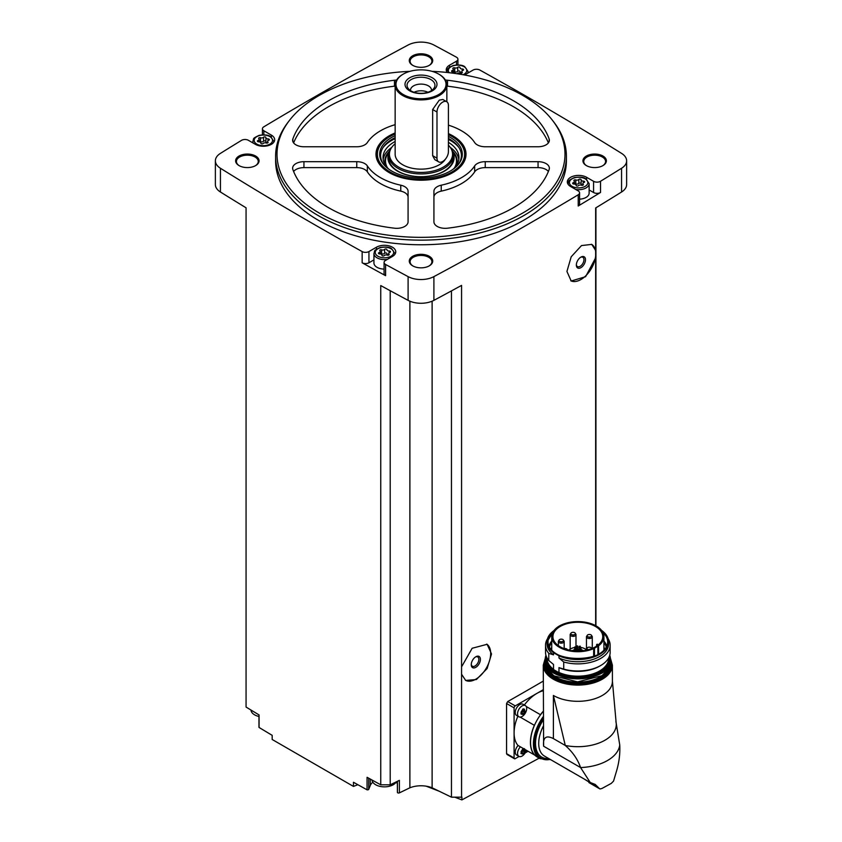 <?xml version="1.0" encoding="UTF-8"?>
<svg xmlns="http://www.w3.org/2000/svg" width="842" height="842" viewBox="0 0 842 842"><rect width="100%" height="100%" fill="white"/><g stroke="black" fill="none" stroke-linecap="round" stroke-linejoin="round"><path stroke-width="1.26" d="M507.715 754.316L506.568 753.643L506.568 703.523L507.715 701.554A3494.595 2017.579 180 0 0 543.269 681.094M541.448 756.937L461.89 799.9L461.89 796.985A3494.595 2017.579 0 0 1 461.563 797.174L461.563 674.231L465.668 680.42L476.414 679.526L487.118 668.548L491.539 653.96L487.118 644.298L472.151 648.266L461.563 666.864L461.563 285.396A3494.595 2017.579 0 0 1 433.904 300.352L433.904 276.618A3494.595 2017.579 0 0 0 578.212 194.786A4.841 2.8 0 0 0 579.57 192.85A4.841 2.8 0 0 0 578.149 190.871L570.644 186.535A11.304 6.526 0 0 1 567.329 181.925A11.304 6.526 0 0 1 574.307 175.894A11.304 6.526 0 0 1 586.632 177.304L593.578 181.314A4.841 2.8 0 0 0 600.525 181.262A3494.595 2017.579 0 0 0 621.564 168.263A18.977 10.957 0 0 0 626.627 160.822A18.977 10.957 0 0 0 621.564 153.37A3494.595 2017.579 0 0 0 479.845 70.054A4.841 2.8 0 0 0 473.057 70.086L465.552 74.422A11.304 6.526 0 0 1 464.479 74.97M595.652 625.648L595.652 257.82L585.59 276.702L571.202 281.017L566.929 271.45L571.202 256.778L581.506 245.569L591.758 244.39L595.652 250.453L595.652 207.974A3494.595 2017.579 0 0 0 621.564 192.008A18.977 10.957 0 0 0 626.627 184.556L626.627 160.822M579.57 192.85L579.57 204.059A4.841 2.8 0 0 1 578.212 206.006A3494.595 2017.579 0 0 0 600.525 192.471L600.525 181.262M461.563 674.231L461.563 666.864M461.563 797.174L451.459 797.174L451.459 290.9M591.6 244.296A20.997 12.125 -60 0 1 595.652 251.747L595.652 256A20.997 12.125 -60 0 1 586 275.555A20.997 12.125 -60 0 1 570.823 280.786M595.652 257.82L595.652 256M595.652 251.747L595.652 250.453M595.936 625.806L595.936 207.806M357.85 784.712L353.461 786.417L353.461 782.26A3494.595 2017.579 0 0 0 367.07 789.817A1.21 0.695 0 0 0 368.722 789.333L370.28 785.449A14.535 8.399 0 0 1 372.869 782.26M451.459 797.174L432.114 787.796A19.387 11.188 0 0 0 409.886 787.796L399.382 792.88A1.21 0.695 0 0 1 397.424 792.196L397.424 781.302M397.392 783.523A14.535 8.399 0 0 0 396.024 782.26M432.02 71.338A143.993 83.137 180 0 1 522.819 95.441A143.993 83.137 180 0 1 552.447 120.28L553.72 121.932A145.392 83.937 180 0 1 566.392 156.202L566.392 160.822A145.392 83.937 180 0 1 421 244.759A145.392 83.937 180 0 1 275.608 160.822L275.608 156.202A145.392 83.937 180 0 1 288.28 121.932L289.553 120.28A143.993 83.137 180 0 1 409.98 71.338M602.946 156.033A11.714 6.757 180 0 1 602.946 165.6A11.714 6.757 180 0 1 586.379 165.6A11.714 6.757 180 0 1 586.379 156.033A11.714 6.757 180 0 1 602.946 156.033M429.283 55.772A11.714 6.757 180 0 1 429.283 65.339A11.714 6.757 180 0 1 412.717 65.339A11.714 6.757 180 0 1 412.717 55.772A11.714 6.757 180 0 1 429.283 55.772M255.621 156.033A11.714 6.757 180 0 1 255.621 165.6A11.714 6.757 180 0 1 239.054 165.6A11.714 6.757 180 0 1 239.054 156.033A11.714 6.757 180 0 1 255.621 156.033M429.283 256.294A11.714 6.757 180 0 1 429.283 265.861A11.714 6.757 180 0 1 412.717 265.861A11.714 6.757 180 0 1 412.717 256.294A11.714 6.757 180 0 1 429.283 256.294M271.356 137.099L271.356 135.099A11.304 6.526 0 0 1 274.671 139.709A11.304 6.526 0 0 1 267.693 145.75A11.304 6.526 0 0 1 255.368 144.329L248.422 140.319A4.841 2.8 0 0 0 241.475 140.382A3494.595 2017.579 0 0 0 220.436 153.37A18.977 10.957 0 0 0 215.373 160.822A18.977 10.957 0 0 0 220.436 168.263A3494.595 2017.579 0 0 0 362.155 251.579A4.841 2.8 0 0 0 368.943 251.547L376.448 247.211A11.304 6.526 0 0 1 388.772 245.801A11.304 6.526 0 0 1 395.751 251.832A11.304 6.526 0 0 1 392.446 256.442L385.499 260.452A4.841 2.8 0 0 0 384.078 262.43A4.841 2.8 0 0 0 385.594 264.472A3494.595 2017.579 0 0 0 408.096 276.618A18.977 10.957 0 0 0 433.904 276.618M456.501 64.95L456.501 61.182L449.554 65.192A11.304 6.526 0 0 0 446.249 69.812A11.304 6.526 0 0 0 447.239 72.486M456.501 61.182A4.841 2.8 0 0 0 457.922 59.203A4.841 2.8 0 0 0 456.406 57.172A3494.595 2017.579 0 0 0 433.904 45.026A18.977 10.957 0 0 0 408.096 45.026A3494.595 2017.579 0 0 0 263.788 126.847A4.841 2.8 0 0 0 262.43 128.784A4.841 2.8 0 0 0 263.851 130.763L271.356 135.099M215.373 160.822L215.373 184.556A18.977 10.957 0 0 0 220.436 192.008A3494.595 2017.579 0 0 0 246.064 207.806L246.064 707.048A3494.595 2017.579 0 0 0 259.073 714.932L259.073 727.467A3494.595 2017.579 0 0 0 272.177 735.329L272.177 739.486L353.461 786.417M390.204 290.711L390.204 784.807L380.742 784.807A3494.595 2017.579 0 0 1 367.07 777.292L367.07 789.817M380.742 784.807L380.742 285.564A3494.595 2017.579 0 0 0 408.096 300.352A18.977 10.957 0 0 0 433.904 300.352M373.943 259.873L368.943 262.757A4.841 2.8 0 0 1 362.155 262.799A3494.595 2017.579 0 0 0 385.594 275.681L385.594 264.472M259.073 726.93A1.21 0.695 0 0 0 259.073 727.467M413.012 266.03A10.904 6.294 180 0 1 410.096 261.736A10.904 6.294 180 0 1 416.832 255.926A10.904 6.294 180 0 1 428.715 257.284A10.904 6.294 180 0 1 431.904 261.736A10.904 6.294 180 0 1 428.988 266.03M239.36 165.769A10.904 6.294 180 0 1 236.434 161.475A10.904 6.294 180 0 1 243.17 155.665A10.904 6.294 180 0 1 255.052 157.022A10.904 6.294 180 0 1 258.241 161.475A10.904 6.294 180 0 1 255.326 165.769M413.012 65.508A10.904 6.294 180 0 1 410.096 61.213A10.904 6.294 180 0 1 416.832 55.404A10.904 6.294 180 0 1 428.715 56.761A10.904 6.294 180 0 1 431.904 61.213A10.904 6.294 180 0 1 428.988 65.508M586.674 165.769A10.904 6.294 180 0 1 583.759 161.475A10.904 6.294 180 0 1 590.484 155.665A10.904 6.294 180 0 1 602.367 157.022A10.904 6.294 180 0 1 605.566 161.475A10.904 6.294 180 0 1 602.64 165.769M409.886 787.796L409.886 301.204M390.204 784.807L399.382 780.355L399.382 792.88M432.114 787.796L432.114 301.204M461.89 799.9L454.691 797.174M439.303 791.28L426.199 786.186M566.392 156.202A145.392 83.937 180 0 1 421 240.138A145.392 83.937 180 0 1 275.608 156.202M552.447 120.28A143.993 83.137 180 0 1 421 237.349A143.993 83.137 180 0 1 289.553 120.28M441.24 185.198A11.304 6.526 0 0 0 433.925 191.313L433.925 221.804A11.304 6.526 0 0 0 447.523 228.203A130.847 75.548 180 0 0 549.131 169.537A11.304 6.526 0 0 0 549.373 168.211A11.304 6.526 0 0 0 538.059 161.685L485.234 161.685A11.304 6.526 0 0 0 474.656 165.906A57.351 33.112 180 0 1 441.24 185.198L441.24 191.134A57.351 33.112 0 0 0 474.656 171.842L474.656 165.906M408.075 191.313A11.304 6.526 0 0 0 400.76 185.198A57.351 33.112 0 0 1 367.344 165.906A11.304 6.526 0 0 0 356.766 161.685L303.941 161.685A11.304 6.526 0 0 0 292.627 168.211A11.304 6.526 0 0 0 292.869 169.537A130.847 75.548 0 0 0 394.477 228.203A11.304 6.526 0 0 0 408.075 221.804L408.075 191.313M396.561 80.106A11.304 6.526 0 0 0 394.477 80.243A130.847 75.548 0 0 0 292.869 138.909A11.304 6.526 0 0 0 292.627 140.235A11.304 6.526 0 0 0 303.941 146.761L356.766 146.761A11.304 6.526 0 0 0 367.344 142.54A57.351 33.112 0 0 1 395.151 124.669M448.418 125.142A57.351 33.112 0 0 1 474.656 142.54A11.304 6.526 0 0 0 485.234 146.761L538.059 146.761A11.304 6.526 0 0 0 549.373 140.235A11.304 6.526 0 0 0 549.131 138.909A130.847 75.548 0 0 0 447.523 80.243A11.304 6.526 0 0 0 445.439 80.106M448.418 133.615A45.015 25.986 180 0 1 452.828 135.846A45.015 25.986 180 0 1 464.5 160.906A45.015 25.986 180 0 1 421 180.209A45.015 25.986 180 0 1 377.5 160.906A45.015 25.986 180 0 1 395.151 132.941M448.418 134.636A43.616 25.186 180 0 1 451.838 136.415A43.616 25.186 180 0 1 460.816 143.94L461.553 144.898A44.426 25.649 180 0 1 465.426 155.37L465.426 155.538A44.426 25.649 180 0 1 464.195 161.527M377.805 161.527A44.426 25.649 180 0 1 376.574 155.538L376.574 155.37A44.426 25.649 180 0 1 380.447 144.898L381.184 143.94A43.616 25.186 180 0 1 395.151 133.941M448.418 145.192A31.564 18.219 180 0 1 449.817 146.782L450.491 147.666A32.312 18.65 180 0 1 453.312 155.275A32.312 18.65 180 0 1 443.85 168.463A32.312 18.65 180 0 1 408.633 172.515A32.312 18.65 180 0 1 388.688 155.275A32.312 18.65 180 0 1 391.509 147.666L392.183 146.782A31.564 18.219 180 0 1 395.151 143.761M449.817 146.782A31.564 18.219 180 0 1 443.313 167.105A31.564 18.219 180 0 1 403.097 169.231A31.564 18.219 180 0 1 392.183 146.782M445.418 159.117A25.849 14.924 180 0 1 439.271 164.779A25.849 14.924 180 0 1 411.107 168.011A25.849 14.924 180 0 1 395.151 154.223L395.151 84.979A25.849 14.924 180 0 1 402.718 74.422A25.849 14.924 180 0 1 403.013 74.254M438.661 161.875L434.788 159.633L432.651 155.675L436.987 158.18A8.073 4.663 120 0 0 438.661 161.875A8.073 4.663 120 0 0 444.892 159.717A8.073 4.663 120 0 0 448.418 151.581L448.418 105.418A8.073 4.663 120 0 0 446.744 101.724A8.073 4.663 120 0 0 440.513 103.882A8.073 4.663 120 0 0 436.987 112.018L436.987 158.18M446.744 101.724L442.86 99.482L439.271 100.145L432.651 109.502L432.651 155.675M438.987 74.254A25.849 14.924 180 0 1 439.282 74.422A25.849 14.924 180 0 1 446.849 84.979A25.849 14.924 180 0 1 439.271 95.525A25.849 14.924 180 0 1 411.107 98.767A25.849 14.924 180 0 1 395.151 84.979M438.703 94.536A25.039 14.461 180 0 1 403.297 94.536A25.039 14.461 180 0 1 403.297 74.096A25.039 14.461 180 0 1 438.703 74.096A25.039 14.461 180 0 1 438.703 94.536M432.314 90.841A15.998 9.23 180 0 1 405.549 86.705A15.998 9.23 180 0 1 425.136 75.401A15.998 9.23 180 0 1 432.314 90.841M430.862 90.978A13.956 8.052 180 0 1 408.265 88.568A13.956 8.052 180 0 1 421 77.222A13.956 8.052 180 0 1 433.735 88.568A13.956 8.052 180 0 1 430.862 90.978M410.528 90.599A10.504 6.062 180 0 1 410.496 90.157A10.504 6.062 180 0 1 421 84.095A10.504 6.062 180 0 1 431.504 90.157A10.504 6.062 180 0 1 431.472 90.599M414.096 92.273A10.504 6.062 180 0 1 427.904 92.273M548.384 171.484A11.304 6.526 0 0 0 538.059 167.621L485.234 167.621A11.304 6.526 0 0 0 474.656 171.842M441.24 191.134A11.304 6.526 0 0 0 433.925 197.249L433.925 221.804M548.384 142.898A130.847 75.548 0 0 0 447.523 86.179A11.304 6.526 0 0 0 446.849 86.116M395.151 86.116A11.304 6.526 0 0 0 394.477 86.179A130.847 75.548 0 0 0 293.616 142.898M408.075 221.804L408.075 197.249A11.304 6.526 0 0 0 400.76 191.134L400.76 185.198M293.616 171.484A11.304 6.526 0 0 1 303.941 167.621L356.766 167.621A11.304 6.526 0 0 1 367.344 171.842A57.351 33.112 0 0 0 400.76 191.134M589.137 189.966L593.578 192.523A4.841 2.8 0 0 0 600.525 192.471M575.696 189.461A10.504 6.062 180 0 0 589.137 183.64L589.137 193.134A10.504 6.062 180 0 1 579.57 199.175M384.078 262.43L384.078 273.639A4.841 2.8 0 0 0 385.594 275.681M384.078 269.093A10.504 6.062 180 0 1 373.943 263.041L373.943 253.547A10.504 6.062 180 0 0 387.394 259.357M581.148 179.841A2.158 1.252 0 0 0 581.148 179.883A2.158 1.252 0 0 0 583.369 181.125A1.231 0.716 0 0 1 583.99 182.472A2.158 1.252 0 0 0 582.864 183.567A2.158 1.252 0 0 0 583.18 184.219A1.231 0.716 180 0 1 581.485 185.208A2.158 1.252 0 0 0 578.443 185.672A1.231 0.716 0 0 1 576.117 185.335L576.117 185.314A1.231 0.716 0 0 0 576.117 185.335L576.117 185.282A2.158 1.252 0 0 0 576.117 185.282A2.158 1.252 0 0 0 573.897 184.03A1.231 0.716 0 0 1 573.276 182.693A2.158 1.252 0 0 0 574.412 181.588A2.158 1.252 0 0 0 574.086 180.935A1.231 0.716 0 0 1 575.791 179.956A2.158 1.252 0 0 0 578.822 179.483A1.231 0.716 0 0 1 581.148 179.83A1.231 0.716 0 0 0 581.148 179.83M453.333 71.833A1.231 0.716 0 0 1 454.712 71.802L454.712 67.844A2.158 1.252 0 0 0 457.743 67.371A1.231 0.716 0 0 1 460.069 67.707A1.231 0.716 0 0 0 460.069 67.707A2.158 1.252 0 0 0 460.069 67.77A2.158 1.252 0 0 0 462.29 69.012A1.231 0.716 0 0 1 462.911 70.36A2.158 1.252 0 0 0 461.774 71.454A2.158 1.252 0 0 0 462.1 72.107A1.231 0.716 180 0 1 460.395 73.096A2.158 1.252 0 0 0 457.364 73.559A1.231 0.716 0 0 1 457.111 73.749M455.038 73.17A2.158 1.252 0 0 0 452.817 71.917A1.231 0.716 0 0 1 452.196 70.581A2.158 1.252 0 0 0 453.333 69.476A2.158 1.252 0 0 0 453.007 68.823A1.231 0.716 0 0 1 454.712 67.844M265.883 137.635A2.158 1.252 0 0 0 265.883 137.678A2.158 1.252 0 0 0 268.103 138.919A1.231 0.716 0 0 1 268.724 140.267A2.158 1.252 0 0 0 267.588 141.361A2.158 1.252 0 0 0 267.914 142.014A1.231 0.716 180 0 1 266.209 142.993A2.158 1.252 0 0 0 263.178 143.466A1.231 0.716 0 0 1 260.852 143.129L260.852 143.108A1.231 0.716 0 0 0 260.852 143.129L260.852 143.077A2.158 1.252 0 0 0 260.852 143.077A2.158 1.252 0 0 0 258.631 141.824A1.231 0.716 0 0 1 258.01 140.488A2.158 1.252 0 0 0 259.136 139.383A2.158 1.252 0 0 0 258.82 138.73A1.231 0.716 0 0 1 260.515 137.751A2.158 1.252 0 0 0 263.557 137.278A1.231 0.716 0 0 1 265.883 137.614A1.231 0.716 0 0 0 265.883 137.614M386.962 249.748A2.158 1.252 0 0 0 386.962 249.79A2.158 1.252 0 0 0 389.183 251.032A1.231 0.716 0 0 1 389.804 252.379A2.158 1.252 0 0 0 388.667 253.474A2.158 1.252 0 0 0 388.993 254.126A1.231 0.716 180 0 1 387.288 255.115A2.158 1.252 0 0 0 384.257 255.579A1.231 0.716 0 0 1 381.931 255.242A1.231 0.716 0 0 0 381.931 255.242A2.158 1.252 0 0 0 381.931 255.189A2.158 1.252 0 0 0 379.71 253.937A1.231 0.716 0 0 1 379.089 252.6A2.158 1.252 0 0 0 380.226 251.495A2.158 1.252 0 0 0 379.9 250.842A1.231 0.716 0 0 1 381.605 249.864A2.158 1.252 0 0 0 384.636 249.39A1.231 0.716 0 0 1 386.962 249.748M581.148 179.914L581.148 183.798A2.158 1.252 0 0 0 581.148 183.84A2.158 1.252 0 0 0 582.864 185.061M581.148 183.745A1.231 0.716 0 0 0 578.822 183.44A2.158 1.252 0 0 1 575.791 183.914A1.231 0.716 0 0 0 574.412 183.945M386.962 253.747L386.962 253.705A2.158 1.252 0 0 0 386.962 253.747A2.158 1.252 0 0 0 388.667 254.968M386.962 253.653A1.231 0.716 0 0 0 384.636 253.347A2.158 1.252 0 0 1 381.605 253.821A1.231 0.716 0 0 0 380.226 253.852M265.883 137.709L265.883 141.593A2.158 1.252 0 0 0 265.883 141.635A2.158 1.252 0 0 0 267.588 142.856M265.883 141.54A1.231 0.716 0 0 0 263.557 141.235A2.158 1.252 0 0 1 260.515 141.709A1.231 0.716 0 0 0 259.136 141.74M460.069 71.728L460.069 71.686A2.158 1.252 0 0 0 460.069 71.728A2.158 1.252 0 0 0 461.774 72.949M454.712 71.802A2.158 1.252 0 0 0 457.743 71.328L457.743 67.371M460.069 71.633A1.231 0.716 0 0 0 457.743 71.328M396.266 781.871A12.398 7.157 180 0 1 375.679 784.755A12.398 7.157 180 0 1 372.069 780.134L372.059 780.039M258.978 716.479A12.398 7.157 180 0 1 254.6 714.847A12.398 7.157 180 0 1 250.99 710.227L250.969 710.027M543.269 689.714L515.241 705.891A1.61 0.937 120 0 0 514.094 707.869L514.094 758A1.61 0.937 120 0 0 514.43 758.737A1.61 0.937 120 0 0 515.241 758.653L519.061 756.442M518.893 716.784L516.578 715.447A6.462 3.726 -60 0 1 516.578 707.985A6.462 3.726 -60 0 1 523.04 704.259L525.355 705.596A6.462 3.726 -60 0 1 526.345 710.774A6.462 3.726 -60 0 1 522.124 716.468A6.462 3.726 -60 0 1 518.893 716.784A6.462 3.726 -60 0 1 518.893 709.322A6.462 3.726 -60 0 1 525.355 705.596M517.883 716.205A32.312 18.65 120 0 0 514.094 732.929A32.312 18.65 120 0 0 518.019 745.454L534.354 754.885A6.62 3.821 120 0 1 534.47 754.769A32.143 18.556 -60 0 0 537.207 757.011L540.059 758.663A32.143 18.556 -60 0 1 543.269 716.616M543.269 690.745A32.312 18.65 120 0 0 536.943 693.366A32.312 18.65 120 0 0 524.345 705.007M534.817 755.148L526.366 750.275A6.462 3.726 -60 0 1 522.124 756.032A6.462 3.726 -60 0 1 518.893 756.358L516.578 755.021A6.462 3.726 -60 0 1 518.114 745.507M525.187 752.916L528.06 751.253M523.314 709.217A1.179 0.684 120 0 0 523.44 710.364L522.977 711.564L524.555 712.469L522.661 714.479M522.577 714.321L521.524 714.226L523.503 713.784L521.924 712.869A1.179 0.684 120 0 1 522.977 711.564M521.061 713.563L521.04 712.143M523.082 708.88L521.061 712.164M523.503 709.122L524.555 709.217L523.335 708.911M524.292 709.459L525.019 711.279L523.44 710.364M524.555 712.469L525.019 711.279M518.893 756.358A6.462 3.726 -60 0 1 520.43 746.843M523.314 748.78A1.179 0.684 120 0 0 523.44 749.938L522.977 751.127L524.555 752.043L522.661 754.043M522.577 753.885L521.524 753.79L523.503 753.348L521.924 752.443A1.179 0.684 120 0 1 522.977 751.127M521.061 753.137L521.524 753.79L521.04 751.717L522.577 749.233M523.082 748.454L524.555 748.791M525.019 749.443L525.019 750.843L523.44 749.938M524.555 752.043L525.019 750.843M521.535 713.511L521.924 712.869M521.535 753.085L521.924 752.443M543.269 711.385A32.143 18.556 120 0 0 540.511 714.826A6.62 3.821 120 0 0 540.469 714.721L526.229 706.501M534.354 754.885A32.312 18.65 120 0 1 534.354 725.309A6.62 3.821 120 0 0 534.47 725.299A32.143 18.556 -60 0 1 540.511 714.826M534.47 725.299A32.143 18.556 120 0 0 534.47 754.769M553.394 695.471A34.575 19.955 0 0 0 591.063 699.797A34.575 19.955 0 0 0 612.408 681.357A34.575 19.955 0 0 0 612.408 681.094L616.123 722.478A38.448 22.197 180 0 1 565.287 745.475L553.394 695.471L553.394 738.602C546.048 734.908 542.785 737.445 543.627 746.222L543.269 665.138A34.575 19.955 180 0 0 577.833 685.093A34.575 19.955 180 0 0 612.408 665.138L612.408 681.357M553.394 738.602L565.287 745.475C572.697 752.053 577.791 759.41 580.57 767.557L543.627 746.222M584.232 779.039L599.599 788.743L595.231 784.449L590.253 782.513L580.57 767.557A42.005 24.25 180 0 0 619.744 744.928L615.881 721.299M619.744 744.928C620.238 753.958 619.038 763.126 616.123 772.419L613.544 781.102L611.281 783.386L601.862 788.522L611.281 783.386M534.354 725.309L520.114 717.089M543.269 711.237A32.312 18.65 120 0 0 540.469 714.721M588.884 782.555L599.757 788.859M599.957 788.954L601.862 788.522M547.479 638.825A32.312 18.65 180 0 0 545.532 645.225A32.312 18.65 180 0 0 548.774 653.371L548.774 660.496L553.52 664.485L553.52 669.306L552.068 668.727L560.425 673.547L558.972 672.453L558.972 667.632A30.775 17.766 180 0 0 599.599 666.159L600.683 665.527A32.312 18.65 180 0 1 563.719 669.116L558.972 667.632M548.774 660.496A32.312 18.65 180 0 1 545.532 652.339L545.532 645.225M548.774 653.371L553.52 654.855A30.775 17.766 180 0 1 547.058 643.972L547.058 641.793A30.775 17.766 180 0 1 553.952 630.584M558.972 655.834L558.972 658.002A30.775 17.766 180 0 0 591.368 659.928A30.775 17.766 180 0 0 608.608 643.972L608.608 641.793C608.524 637.51 606.208 633.721 601.641 630.426L602.146 630.9A30.775 17.766 180 0 1 608.608 641.793A30.775 17.766 180 0 1 591.368 657.749A30.775 17.766 180 0 1 558.972 655.834L553.52 652.687L553.52 654.855M603.924 641.025A29.186 16.851 180 0 1 606.714 646.161M548.952 646.161A29.186 16.851 180 0 1 551.742 641.025M558.972 658.002L563.719 662.001L563.719 669.116M608.187 638.825A32.312 18.65 180 0 1 610.145 645.225A32.312 18.65 180 0 1 563.719 662.001M610.145 645.225L610.145 652.339A32.312 18.65 180 0 1 600.683 665.527M597.873 646.246A8.073 4.663 0 0 0 598.588 645.782A26.091 15.061 0 0 0 603.924 636.647A26.091 15.061 0 0 0 577.833 621.585A26.091 15.061 0 0 0 551.742 636.647A26.091 15.061 0 0 0 566.256 650.15A26.091 15.061 0 0 0 593.652 648.624A8.073 4.663 0 0 0 594.463 648.214L597.873 646.246L597.873 654.508M595.452 646.824A24.923 14.388 0 0 0 602.756 636.647A24.923 14.388 0 0 0 597.188 627.585A24.923 14.388 0 0 0 569.508 623.091A24.923 14.388 0 0 0 552.92 636.647A24.923 14.388 0 0 0 568.297 649.94A24.923 14.388 0 0 0 595.452 646.824M598.22 644.919A24.923 14.388 0 0 0 597.188 644.141L596.631 646.098M581.001 649.603A6.999 4.042 180 0 1 582.78 650.34A6.999 4.042 180 0 1 583.306 650.687M572.371 650.687A6.999 4.042 180 0 1 574.676 649.603M597.199 645.698A6.946 4.01 0 0 0 596.631 644.635M586.348 649.614L585.201 648.95A10.42 6.02 0 0 0 580.285 647.351M579.264 647.245A10.42 6.02 0 0 0 577.633 647.182M576.612 647.224A10.42 6.02 0 0 0 575.696 647.309M574.676 647.466A10.42 6.02 0 0 0 568.929 650.087M577.486 650.434L576.612 650.645L576.612 645.919L577.633 645.919L576.612 645.919M576.254 648.361L575.381 648.572L576.254 648.361M580.138 646.119L579.264 646.33L580.138 646.119M580.843 647.656L579.98 647.856L580.843 647.656M578.907 648.772L578.033 648.982L578.907 648.772M575.539 646.835L574.676 647.035L575.539 646.835M586.558 650.119A2.905 1.684 180 0 1 586.348 649.508A2.905 1.684 180 0 1 587 648.456M588.432 649.666A2.263 1.305 180 0 1 587 648.435A2.263 1.305 180 0 1 588.505 647.224A2.263 1.305 180 0 1 590.01 647.224A2.263 1.305 180 0 1 590.863 647.53A2.263 1.305 180 0 1 591.484 648.687M591.631 635.773A2.905 1.684 180 0 1 592.284 636.836A2.905 1.684 180 0 1 589.379 638.51A2.905 1.684 180 0 1 586.464 636.836A2.905 1.684 180 0 1 587.116 635.773M590.979 634.857A2.263 1.305 180 0 1 590.716 636.826A2.263 1.305 180 0 1 587.379 636.394A2.263 1.305 180 0 1 588.621 634.542A2.263 1.305 180 0 1 590.126 634.542A2.263 1.305 180 0 1 590.979 634.857M575.349 633.605A2.905 1.684 180 0 1 575.991 634.658A2.905 1.684 180 0 1 573.086 636.341A2.905 1.684 180 0 1 570.171 634.658A2.905 1.684 180 0 1 570.823 633.605M574.686 632.679A2.263 1.305 180 0 1 574.423 634.658A2.263 1.305 180 0 1 571.087 634.215A2.263 1.305 180 0 1 572.328 632.374A2.263 1.305 180 0 1 573.834 632.374A2.263 1.305 180 0 1 574.686 632.679M564.087 648.645A2.263 1.305 180 0 1 564.266 648.603A2.263 1.305 180 0 1 565.771 648.603A2.263 1.305 180 0 1 566.624 648.919A2.263 1.305 180 0 1 567.266 649.677M563.519 640.436A2.905 1.684 180 0 1 564.172 641.488A2.905 1.684 180 0 1 561.256 643.162A2.905 1.684 180 0 1 558.351 641.488A2.905 1.684 180 0 1 558.993 640.436M562.856 639.51A2.263 1.305 180 0 1 562.603 641.478A2.263 1.305 180 0 1 559.267 641.046A2.263 1.305 180 0 1 560.509 639.204A2.263 1.305 180 0 1 562.014 639.204A2.263 1.305 180 0 1 562.856 639.51M580.917 267.661A6.462 3.726 -60 0 1 576.349 265.019A6.462 3.726 -60 0 1 580.917 257.105A6.462 3.726 -60 0 1 585.485 259.746A6.462 3.726 -60 0 1 580.917 267.661M580.517 257.357A5.368 3.105 -60 0 1 582.832 257.284A5.368 3.105 -60 0 1 583.653 261.588A5.368 3.105 -60 0 1 580.149 266.314A5.368 3.105 -60 0 1 577.465 266.588A5.368 3.105 -60 0 1 576.37 264.546M486.718 644.088A20.997 12.125 -60 0 1 486.234 668.264A20.997 12.125 -60 0 1 465.542 680.336M475.825 667.317A6.462 3.726 -60 0 1 471.257 664.675A6.462 3.726 -60 0 1 475.825 656.76A6.462 3.726 -60 0 1 480.403 659.402A6.462 3.726 -60 0 1 475.825 667.317M475.425 657.013A5.368 3.105 -60 0 1 477.74 656.939A5.368 3.105 -60 0 1 478.561 661.244A5.368 3.105 -60 0 1 475.056 665.98A5.368 3.105 -60 0 1 472.373 666.243A5.368 3.105 -60 0 1 471.278 664.201M448.418 136.372A41.321 23.86 180 0 1 450.217 137.351A41.321 23.86 180 0 1 458.722 163.958A41.321 23.86 180 0 1 421 178.072A41.321 23.86 180 0 1 383.278 163.958A41.321 23.86 180 0 1 395.151 135.615M460.816 143.94A43.616 25.186 180 0 1 421 179.409A43.616 25.186 180 0 1 381.184 143.94M448.418 138.425A40.384 23.313 180 0 1 449.554 139.056A40.384 23.313 180 0 1 458.28 164.506M383.72 164.506A40.384 23.313 180 0 1 395.151 137.625M450.586 140.572A42.005 24.25 180 0 1 450.702 140.635L450.702 140.635A42.005 24.25 180 0 1 458.416 146.771M383.584 146.771A42.005 24.25 180 0 1 391.298 140.635A42.005 24.25 180 0 1 391.414 140.572M448.418 139.393A41.679 24.06 180 0 1 450.47 140.509L450.47 140.509A41.679 24.06 180 0 1 458.974 147.592M383.026 147.592A41.679 24.06 180 0 1 391.53 140.509A41.679 24.06 180 0 1 395.151 138.646M448.418 142.361A37.964 21.913 180 0 1 458.964 157.517A37.964 21.913 180 0 1 452.996 169.316M389.004 169.316A37.964 21.913 180 0 1 383.036 157.517A37.964 21.913 180 0 1 395.151 141.467M450.291 147.403A37.964 21.913 180 0 1 458.816 159.433M383.184 159.433A37.964 21.913 180 0 1 391.709 147.403M453.049 152.918A33.091 19.103 180 0 1 421 176.788A33.091 19.103 180 0 1 388.951 152.918M453.312 155.275L453.312 158.054A32.312 18.65 180 0 1 421 176.704A32.312 18.65 180 0 1 388.688 158.054L388.688 155.275M465.426 155.37A44.426 25.649 180 0 1 463.689 162.464M378.311 162.464A44.426 25.649 180 0 1 376.574 155.37M621.564 192.008L621.564 168.263M578.212 206.006L578.212 194.786M408.096 300.352L408.096 276.618M362.155 262.799L362.155 251.579M220.436 192.008L220.436 168.263M432.651 109.502L436.987 112.018M538.059 167.621L538.059 161.685M485.234 167.621L485.234 161.685M549.131 141.551L549.131 138.909M447.523 86.179L447.523 80.243M394.477 86.179L394.477 80.243M292.869 141.551L292.869 138.909M367.344 171.842L367.344 165.906M356.766 167.621L356.766 161.685M303.941 167.621L303.941 161.685M593.578 192.523L593.578 181.314M586.632 179.304L586.632 177.304M449.554 67.192L449.554 65.192M263.851 134.825L263.851 130.763M376.448 249.211L376.448 247.211M368.943 262.757L368.943 251.547M568.245 184.493A10.504 6.062 180 0 1 568.139 183.64L568.139 184.345M585.148 178.82A9.209 5.315 180 0 1 581.022 187.713A9.209 5.315 180 0 1 569.739 181.209A9.209 5.315 180 0 1 585.148 178.82M468.057 72.98L468.057 71.517A10.504 6.062 180 0 1 467.636 73.222M447.155 72.38A10.504 6.062 180 0 1 447.049 71.517L447.049 72.233M449.196 72.696A9.209 5.315 180 0 1 452.28 66.108A9.209 5.315 180 0 1 464.068 66.707A9.209 5.315 180 0 1 463.079 74.717M273.861 142.14L273.861 141.424A10.504 6.062 180 0 1 273.755 142.287M253.284 143.129A10.504 6.062 180 0 1 252.863 141.424L252.863 142.887M269.872 136.615A9.209 5.315 180 0 1 265.746 145.508A9.209 5.315 180 0 1 254.473 138.993A9.209 5.315 180 0 1 269.872 136.615M394.951 254.252L394.951 253.547A10.504 6.062 180 0 1 394.845 254.4M390.962 248.727A9.209 5.315 180 0 1 386.825 257.62A9.209 5.315 180 0 1 375.553 251.116A9.209 5.315 180 0 1 390.962 248.727M583.369 182.756L583.369 181.125M583.18 184.977L583.18 184.219M573.276 183.945L573.276 182.693M575.791 183.914L575.791 179.956M578.822 183.44L578.822 179.483M389.183 252.663L389.183 251.032M388.993 254.884L388.993 254.126M379.089 253.852L379.089 252.6M381.605 253.821L381.605 249.864M384.636 253.347L384.636 249.39M268.103 140.551L268.103 138.919M267.914 142.761L267.914 142.014M258.01 141.74L258.01 140.488M260.515 141.709L260.515 137.751M263.557 141.235L263.557 137.278M462.29 70.644L462.29 69.012M462.1 72.854L462.1 72.107M452.196 71.833L452.196 70.581M370.28 779.061L370.28 785.449M368.722 778.197L368.722 789.333M515.241 705.891L507.715 701.554M514.094 707.869L506.568 703.523M514.094 758L506.568 753.643M520.893 713.858L521.524 714.226M520.893 753.432L521.524 753.79M590.137 782.45L544.448 756.074A27.702 15.998 -60 0 1 543.269 726.257M548.563 758.442A29.965 17.303 -60 0 1 543.269 719.994M550.173 759.379A31.343 18.092 -60 0 1 534.891 748.233A31.343 18.092 -60 0 1 543.269 718.563M610.86 660.433A33.764 19.492 180 0 1 577.833 683.967A33.764 19.492 180 0 1 544.806 660.433M610.713 664.349A32.87 18.977 180 0 1 577.833 683.462A32.87 18.977 180 0 1 544.963 664.349M610.208 666.159A32.554 18.798 180 0 1 577.833 683.009A32.554 18.798 180 0 1 545.458 666.159M609.987 666.748A32.554 18.798 180 0 1 577.833 682.609A32.554 18.798 180 0 1 545.679 666.748M607.135 671.306A32.228 18.608 180 0 1 577.833 682.157A32.228 18.608 180 0 1 548.531 671.306M600.735 673.347A32.228 18.608 180 0 1 554.931 673.347M610.387 659.991A32.554 18.798 180 0 1 577.833 678.789A32.554 18.798 180 0 1 545.29 659.991C543.374 684.441 612.302 684.441 610.387 659.991L610.387 658.939A32.554 18.798 180 0 1 577.833 677.736A32.554 18.798 180 0 1 545.29 658.939A32.554 18.798 180 0 1 545.921 655.244L545.29 659.991M609.755 655.244A32.554 18.798 180 0 1 610.387 658.939L609.755 655.223M609.629 655.644A32.228 18.608 180 0 1 577.833 677.284A32.228 18.608 180 0 1 546.037 655.644M608.871 657.528A31.101 17.956 180 0 1 593.284 674.253A31.101 17.956 180 0 1 560.425 673.547M552.068 668.727A31.101 17.956 180 0 1 546.805 657.528M553.52 669.306A30.775 17.766 180 0 1 547.058 658.412L547.058 658.023M553.52 652.687A30.775 17.766 180 0 1 547.058 641.793L554.12 630.363M601.777 630.669A30.449 17.577 180 0 1 598.494 654.444A30.449 17.577 180 0 1 557.172 654.444A30.449 17.577 180 0 1 553.889 630.669M601.988 630.953A30.312 17.503 180 0 1 598.273 654.455A30.312 17.503 180 0 1 557.404 654.455A30.312 17.503 180 0 1 553.678 630.953M602.977 632.626A29.828 17.219 180 0 1 607.619 642.846A29.828 17.219 180 0 1 597.199 654.992M558.467 654.992A29.828 17.219 180 0 1 548.058 642.846A29.828 17.219 180 0 1 552.689 632.626M603.924 642.593A28.712 16.577 180 0 1 606.24 647.098M549.426 647.098A28.712 16.577 180 0 1 551.742 642.593M603.924 647.193A26.902 15.535 180 0 1 604.598 649.403M551.068 649.403A26.902 15.535 180 0 1 551.742 647.193M603.924 649.466A26.428 15.261 180 0 1 604.061 650.003M551.615 650.003A26.428 15.261 180 0 1 551.742 649.466M608.608 658.023L608.608 658.412A30.775 17.766 180 0 1 591.368 674.368A30.775 17.766 180 0 1 558.972 672.453M598.588 645.782L598.588 654.129M593.652 648.624L593.652 656.339M594.463 648.214L594.463 656.034M452.449 151.013A36.185 20.892 180 0 1 456.575 165.169M385.425 165.169A36.185 20.892 180 0 1 389.551 151.013M452.754 151.834L453.291 152.518A35.49 20.492 180 0 1 454.427 167.916M387.573 167.916A35.49 20.492 180 0 1 388.709 152.518L389.246 151.834M446.849 84.979L446.849 101.787M403.297 74.096L402.718 74.422M438.703 74.096L439.282 74.422M457.922 64.918L457.922 59.203M262.43 134.846L262.43 128.784M589.137 183.64L585.79 178.757C583.706 177.146 579.906 176.746 574.402 177.567C567.076 181.041 569.35 180.483 568.139 183.64M468.057 71.517L464.71 66.644C462.626 65.034 458.827 64.634 453.322 65.455C445.997 68.928 448.27 68.37 447.049 71.517M273.861 141.424L270.524 136.551C268.44 134.941 264.641 134.541 259.125 135.362C251.811 138.835 254.084 138.277 252.863 141.424M394.951 253.547L391.604 248.664C389.52 247.053 385.72 246.653 380.216 247.474C372.89 250.948 375.164 250.39 373.943 253.547M581.148 183.84L581.148 179.883M582.864 185.177L582.864 183.567M574.412 184.061L574.412 181.588M388.667 255.084L388.667 253.474M380.226 253.968L380.226 251.495M265.883 141.635L265.883 137.678M267.588 142.961L267.588 141.361M259.136 141.856L259.136 139.383M461.774 73.065L461.774 71.454M453.333 71.949L453.333 69.476M397.392 781.323L397.392 792.354M258.978 714.879L258.978 727.193M514.43 758.737L506.905 754.39M523.429 710.353L525.008 711.269M521.219 713.332L522.419 714.016M522.903 708.975L523.787 709.49M523.429 749.927L525.008 750.843M521.219 752.906L522.419 753.59M522.903 748.549L523.787 749.054M550.615 759.631L540.059 758.663M545.237 658.349L543.269 665.138M612.408 665.138L610.439 658.349M545.321 658.076L544.721 661.907L546.311 668.106L553.962 675.821L577.591 681.883L601.946 675.673L609.334 668.159L610.955 661.938L610.355 658.076M607.619 642.846C607.766 663.601 547.91 663.601 548.058 642.846M551.742 636.647L551.742 650.15M603.924 636.647L603.924 650.15M596.599 644.562L596.599 646.119M575.381 648.572L575.381 650.961M576.402 648.572L576.402 651.013M579.264 646.33L579.264 651.013M580.285 646.33L580.285 647.593M579.98 647.856L579.98 650.982M581.001 647.856L581.001 650.919M578.033 648.982L578.033 651.034M579.054 648.982L579.054 651.013M577.633 645.919L577.633 650.645M574.676 647.035L574.676 650.919M575.696 647.035L575.696 648.298M586.348 649.508L586.348 650.171M588.505 647.224L590.01 647.224M586.464 636.836L586.464 649.035M592.284 636.836L592.284 648.372M588.621 634.542L590.126 634.542M589.074 637.068L589.379 637.626L589.674 637.068M570.171 634.658L570.171 649.119M575.991 634.658L575.991 647.277M572.328 632.374L573.834 632.374M572.781 634.9L573.086 635.447L573.381 634.9M564.266 648.603L565.771 648.603M558.351 641.488L558.351 645.614M564.172 641.488L564.172 648.624M560.509 639.204L562.014 639.204M560.961 641.73L561.256 642.278L561.561 641.73"/></g></svg>
